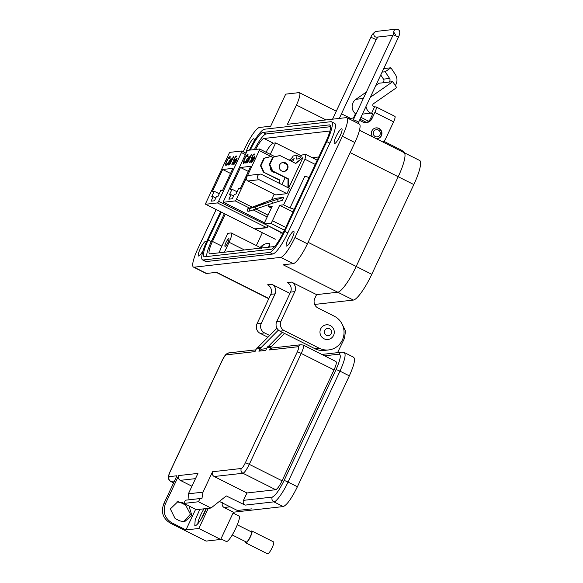 <?xml version="1.0" encoding="UTF-8"?>
<svg xmlns="http://www.w3.org/2000/svg" width="583" height="583" viewBox="0 0 583 583"><rect width="100%" height="100%" fill="white"/><g stroke="black" fill="none" stroke-linecap="round" stroke-linejoin="round"><path stroke-width="0.87" d="M256.338 245.552L262.343 232.734M312.291 157.694L318.741 156.965M281.472 232.486L280.751 234.023M259.646 248.227L262.758 245.159A5.837 1.195 116.7 0 1 263.042 245.049A11.026 10.698 -96.5 0 1 268.544 243.373A9.838 2.011 116.7 0 1 268.61 243.373L268.61 243.373A9.838 2.011 116.7 0 1 268.639 247.207M260.149 248.169L259.945 247.79C261.891 245.29 264.42 243.84 267.531 243.439L269.193 243.505L269.769 244.095L269.696 247.09M263.042 245.049A5.837 1.195 116.7 0 1 263.254 245.1L260.798 247.848L261.228 248.722M261.148 246.441L261.519 246.638M267.699 225.563L218.618 201.281A1.785 0.364 116.7 0 1 217.437 202.928L205.675 204.261A1.785 0.364 116.7 0 1 205.624 204.254A1.785 0.364 116.7 0 1 205.996 202.709L228.82 153.992A1.785 0.364 116.7 0 1 230.001 152.338L241.756 151.012A1.785 0.364 116.7 0 1 241.807 151.019A1.785 0.364 116.7 0 1 241.435 152.564L245.414 154.561M215.783 198.016L213.174 196.704L211.607 196.886L214.238 191.268L219.252 193.782M230.533 173.442L222.677 169.5L232.923 168.334L222.633 190.313L220.775 190.524L218.144 196.143L216.577 196.318L214.478 200.8L211.075 201.186L213.174 196.704M281.334 232.77L268.093 225.767M275.307 239.227L255.106 229.083L266.868 227.749A1.785 0.364 116.7 0 0 267.116 227.581L266.723 227.385A1.785 0.364 -63.3 0 1 266.467 227.552L254.713 228.886L205.675 204.261M218.618 201.281L241.435 152.564M222.677 169.5L212.38 191.479L214.238 191.268M234.439 163.838L234.643 161.491L236.13 161.323L236.953 159.195L236.858 158.051L234.504 161.367C233.63 163.327 233.404 164.362 233.849 164.464L235.401 162.336L234.002 164.421M233.936 156.12L232.267 158.671L229.658 164.836L233.936 156.12M229.556 157.439L229.717 158.758L230.132 158.226L229.972 156.565C229.141 156.842 228.048 158.357 226.685 161.112L225.563 164.1L225.803 165.477L227.625 163.59L227.683 163.109L226.058 164.595L226.605 164.807L226.211 164.61C225.65 164.559 225.869 163.4 226.867 161.148C227.975 158.904 228.871 157.665 229.556 157.439L230.227 157.855M228.988 164.916L231.888 158.714L231.152 159.888L231.065 158.707L228.704 161.994C227.829 163.961 227.61 165.004 228.055 165.12L229.287 163.867L228.988 164.916M234.184 159.902L233.856 161.71L232.267 163.925L232.274 162.482L231.852 164.792L234.045 161.717L234.279 159.217L235.452 156.973L236.224 156.885L236.632 156.018L235.7 156.127L233.477 160.391L234.577 160.099M232.559 164.071L232.209 163.918L232.056 164.712M267.976 226.066L267.167 227.516L267.918 225.679M267.167 227.516L266.774 227.319L267.582 225.869M234.956 161.455L235.262 160.85M236.552 158.809L237.092 158.306M232.428 159.378L232.668 158.875M226.197 165.681L225.956 164.304M229.418 157.476L230.292 156.783M228.223 165.069L228.31 164.326M230.751 159.465L231.298 158.962M235.7 156.127L236.509 156.273M235.022 159.225L234.279 159.217M234.235 159.902L234.526 159.341M235.772 156.936L236.093 156.324M236.428 160.66L235.022 160.733L235.809 159.443L236.909 159.013M235.022 160.733L236.355 160.821M231.108 159.669L230.715 159.465L230.387 161.928M230.227 161.855L228.682 164.493M236.509 158.809L236.283 160.587M228.733 164.544L228.339 164.348L228.9 161.979L230.715 159.465M252.067 207.118L236.421 199.262A1.785 0.364 116.7 0 1 235.24 200.916L223.478 202.243A1.785 0.364 116.7 0 1 223.427 202.235A1.785 0.364 116.7 0 1 223.799 200.69L246.624 151.974A1.785 0.364 116.7 0 1 247.804 150.327L259.559 148.993A1.785 0.364 116.7 0 1 259.61 149A1.785 0.364 116.7 0 1 259.238 150.545L272.691 157.301L270.541 156.579L263.88 158.263L260.448 165.587L263.297 172.051L279.162 180.016L279.14 183.215M233.586 195.997L230.977 194.693L229.411 194.868L232.041 189.249L237.055 191.771M248.336 171.424L240.48 167.481L250.726 166.323L240.429 188.302L238.578 188.513L235.947 194.124L234.381 194.307L232.282 198.781L228.879 199.167L230.977 194.693M282.981 162.468L285.823 163.918M236.421 199.262L246.288 178.201M247.279 176.088L259.238 150.545M240.48 167.481L230.183 189.46L232.041 189.249M252.242 161.826L252.446 159.48L253.933 159.312L254.756 157.177L254.662 156.033L252.308 159.356C251.426 161.316 251.207 162.344 251.652 162.453L253.204 160.318L251.805 162.402M251.739 154.101L250.071 156.659L247.462 162.825L251.739 154.101M247.36 155.421L247.52 156.74L247.935 156.215L247.775 154.553C246.944 154.823 245.851 156.339 244.488 159.093L243.359 162.089L243.607 163.466L245.428 161.571L245.487 161.09L243.862 162.577L244.408 162.795L244.007 162.591C243.454 162.54 243.672 161.389 244.671 159.13C245.778 156.885 246.675 155.646 247.36 155.421L248.03 155.843M246.791 162.897L249.692 156.703L248.956 157.869L248.868 156.689L246.5 159.982C245.632 161.943 245.414 162.985 245.858 163.109L247.09 161.848L246.791 162.897M251.987 157.884L251.659 159.691L250.071 161.906L250.078 160.463L249.655 162.781L251.841 159.706L252.082 157.206L253.248 154.961L254.028 154.874L254.428 153.999L253.503 154.109L251.28 158.372L252.381 158.08M250.362 162.052L250.012 161.899L249.859 162.701M252.76 159.443L253.066 158.831M254.356 156.798L254.895 156.288M250.231 157.359L250.471 156.856M244 163.663L243.76 162.285M247.221 155.464L248.096 154.765M246.026 163.051L246.113 162.307M248.555 157.454L249.101 156.944M253.503 154.109L254.312 154.262M252.825 157.206L252.082 157.206M252.038 157.884L252.33 157.323M253.576 154.925L253.896 154.306M254.232 158.642L252.825 158.714L253.612 157.425L254.713 156.995M252.825 158.714L254.159 158.809M248.912 157.65L248.518 157.454L248.19 159.917M254.312 156.798L254.086 158.569M246.587 162.526L246.223 162.344L246.704 159.968L248.518 157.454M248.03 159.837L246.135 162.329L246.536 162.533M264.908 203.073L256.462 206.003L264.908 203.073M287.594 168.924A4.533 4.402 83.5 0 0 283.119 162.431A4.533 4.402 83.5 0 0 280.051 169.544A4.533 4.402 83.5 0 0 287.594 168.924M282.85 162.475A4.533 4.402 -96.5 0 1 287.055 168.99A4.533 4.402 -96.5 0 1 283.87 171.46M282.442 200.261L283.79 197.382L271.758 201.15L272.487 203.292L282.442 200.261M271.758 201.15L255.15 207.031L247.112 209.137L275.504 198.322L283.79 197.382M317.239 160.179L305.944 154.51L302.125 154.94L299.429 158.714L296.375 159.057L297.111 155.508L300.5 157.213M289.984 160.573L293.293 155.938L297.111 155.508M284.438 230.19L270.636 223.26L264.536 223.952A2.718 0.554 116.7 0 1 264.456 223.938A2.718 0.554 116.7 0 1 265.025 221.584L272.268 206.112L268.348 206.557L269.361 204.4M271.547 199.721L274.156 194.161M270.636 223.26A2.718 0.554 -63.3 0 0 272.436 220.746L285.736 227.421M305.944 154.51L304.96 159.246L283.608 204.83L279.68 205.274L272.436 220.746M291.041 161.105L294.138 158.54L290.749 160.959M294.138 158.54L292.579 161.877M285.204 177.618L281.924 184.614M288.483 187.908L288.534 178.952L272.676 170.987L269.82 164.53L273.252 157.199L279.92 155.523L295.778 163.48L302.971 157.541L295.486 163.335M302.971 157.541L288.694 188.018M286.931 193.665L289.408 188.375L261.614 174.412A2.944 2.857 83.5 0 0 257.548 176.554A2.944 2.857 83.5 0 0 259.129 179.702L247.906 180.978L275.701 194.933L286.931 193.665L259.129 179.702M292.987 211.957L279.68 205.274M294.182 209.392A5.436 0.707 -154.9 0 0 289.948 208.014L283.608 204.83M289.948 208.014L304.822 176.27A5.436 0.707 -154.9 0 1 309.056 177.647M315.257 164.413L304.96 159.246M271.35 208.073L268.348 206.557M247.906 180.978A2.944 2.857 -96.5 0 1 248.81 175.403L260.04 174.135M279.92 155.523L272.706 157.264L269.273 164.588L272.13 171.045L287.987 179.01L287.944 187.631M288.534 178.952L287.987 179.01M272.676 170.987L272.13 171.045M269.82 164.53L269.273 164.588M273.252 157.199L272.706 157.264M270.446 167.241A4.533 4.402 83.5 0 0 274.95 172.466M279.687 183.492L279.702 179.95L279.162 180.016M279.702 179.95L263.297 172.051M263.844 171.985L260.995 165.528L260.448 165.587M260.995 165.528L264.427 158.197L263.88 158.263M264.427 158.197L271.088 156.521M282.937 162.468L286.617 164.319M247.112 209.137L247.841 211.279L249.801 211.061L272.487 203.292M278.295 201.733L277.566 199.59M255.15 207.031L255.871 209.173M249.072 208.918L249.801 211.061M403.225 152.491A27.838 5.692 116.7 0 1 404.004 152.608L419.622 160.449A27.838 5.692 116.7 0 1 413.821 184.563L371.786 274.309A27.838 5.692 116.7 0 1 353.378 300.063L314.674 304.443M353.378 300.063L337.768 292.221L316.569 294.626L337.768 292.221A27.838 5.692 -63.3 0 0 356.177 266.467A27.838 5.692 116.7 0 1 337.768 292.221L283.127 264.784L293.256 263.64A21.418 4.38 -63.3 0 0 307.416 243.825L294.925 237.558A21.418 4.38 116.7 0 1 280.766 257.365L194.073 267.189A21.418 4.38 116.7 0 1 193.469 267.094A21.418 4.38 116.7 0 1 197.929 248.54L216.191 209.559M359.463 130.242L404.004 152.608A27.838 5.692 116.7 0 1 398.211 176.729L356.177 266.467L308.115 242.331M370.292 97.303L392.753 81.664L396.659 87.588L373.55 103.672A1.785 1.734 83.5 0 0 373.776 106.755L375.991 106.929A6.347 1.297 116.7 0 1 376.173 106.951A6.347 1.297 116.7 0 1 374.847 112.453L371.947 118.655L370.416 118.83A7.134 6.923 -96.5 0 1 365.738 122.656M372.726 136.896A5.444 5.283 -96.5 0 1 376.042 127.888A5.444 5.283 -96.5 0 1 381.413 135.686A5.444 5.283 -96.5 0 1 376.356 138.725M380.75 74.974L383.497 79.142A2.631 2.551 -96.5 0 1 382.834 82.793L379.016 83.223L375.853 85.424M366.364 92.027L355.907 99.307A8.92 8.658 83.5 0 0 356.024 114.115M392.753 81.664L382.834 82.793M362.415 114.108L370.773 113.16A8.92 8.658 -96.5 0 1 365.978 106.507M395.296 85.526A9.765 9.474 83.5 0 0 395.325 74.471L390.909 67.774L385.181 71.753L389.604 78.45A2.631 2.551 -96.5 0 1 388.934 82.101M370.773 113.16L371.466 113.51L374.468 107.097M370.416 118.83L372.231 114.96A1.815 0.372 -63.3 0 0 372.61 113.394A1.815 0.372 -63.3 0 0 372.559 113.386L371.466 113.51M353.429 118.072L355.011 114.698A6.347 1.297 116.7 0 1 355.492 113.721M390.909 67.774L384.802 68.466L383.315 69.501M385.181 71.753L382.091 72.103M376.173 106.951L394.902 116.36A6.347 1.297 116.7 0 1 393.576 121.854L385.873 138.317A10.705 10.385 83.5 0 1 382.965 142.041M359.507 120.324L362.699 121.934A7.134 6.923 83.5 0 0 371.947 118.655M354.151 118.109A7.134 6.923 83.5 0 0 349.713 119.172M352.649 118.116L351.126 118.283A7.134 6.923 83.5 0 0 349.079 118.852M375.882 127.91A5.444 5.283 -96.5 0 1 381.093 135.722A5.444 5.283 -96.5 0 1 377.106 138.718M379.941 134.877A3.629 3.52 -96.5 0 1 375.241 136.539A3.629 3.52 -96.5 0 1 373.594 131.685A3.629 3.52 -96.5 0 1 378.294 130.024A3.629 3.52 -96.5 0 1 379.941 134.877M330.233 325.525A7.375 7.156 -96.5 0 1 327.967 339.474A7.375 7.156 -96.5 0 1 320.679 328.907A7.375 7.156 -96.5 0 1 330.233 325.525M331.246 333.665A3.687 3.578 -96.5 0 1 326.473 335.356A3.687 3.578 -96.5 0 1 324.797 330.43A3.687 3.578 -96.5 0 1 329.57 328.739A3.687 3.578 -96.5 0 1 331.246 333.665M253.773 141.866A8.206 1.676 -63.3 0 0 253.904 138.769A8.206 1.676 -63.3 0 0 248.249 146.333A8.206 1.676 -63.3 0 0 246.252 152.775M206.12 242.696A8.206 1.676 -63.3 0 0 205.865 241.326A8.206 1.676 -63.3 0 0 200.202 248.89A8.206 1.676 -63.3 0 0 198.497 256.003A8.206 1.676 -63.3 0 0 203.212 250.326M292.054 238.491A8.206 1.676 -63.3 0 0 293.759 231.378A8.206 1.676 -63.3 0 0 288.104 238.935A8.206 1.676 -63.3 0 0 286.391 246.048A8.206 1.676 -63.3 0 0 292.054 238.491M340.093 135.926A8.206 1.676 -63.3 0 0 341.806 128.814A8.206 1.676 -63.3 0 0 336.143 136.378A8.206 1.676 -63.3 0 0 334.438 143.491A8.206 1.676 -63.3 0 0 340.093 135.926M227.982 242.404A4.285 0.874 -63.3 0 0 228.871 238.695A4.285 0.874 -63.3 0 0 225.92 242.637A4.285 0.874 -63.3 0 0 225.031 246.347A4.285 0.874 -63.3 0 0 227.982 242.404M193.469 267.094L205.959 273.369A21.418 4.38 -63.3 0 0 206.564 273.456L216.694 272.312L268.85 298.503M271.846 284.315A7.142 6.923 -96.5 0 1 275.089 293.861L261.279 323.346L256.986 323.835L270.796 294.349A7.142 6.923 -96.5 0 0 267.553 284.803L271.846 284.315L289.933 293.402M291.587 282.085A7.142 6.923 -96.5 0 1 294.83 291.624L281.021 321.116L276.728 321.597L290.538 292.112A7.142 6.923 -96.5 0 0 287.295 282.566L291.587 282.085L316.569 294.626L314.762 298.467A7.142 6.923 -96.5 0 0 318.005 308.013L334.241 316.168A17.847 17.315 83.5 0 1 343.817 335.261A17.847 17.315 83.5 0 1 328.746 349.924A17.847 17.315 83.5 0 1 319.229 348.219L314.937 348.707A17.847 17.315 83.5 0 0 324.454 350.412L328.746 349.924M243.271 151.748L245.37 147.266A21.418 4.38 116.7 0 1 259.53 127.451L270.687 126.183L285.699 94.14L299.006 92.631A14.276 2.922 116.7 0 1 299.407 92.69A14.276 2.922 116.7 0 1 296.434 105.064L287.426 124.288L346.229 117.635A21.418 4.38 116.7 0 1 346.827 117.722A21.418 4.38 116.7 0 1 342.367 136.276L294.925 237.558M202.541 259.887L205.661 261.454A22.846 4.671 -63.3 0 0 206.302 261.548L272.742 254.028A22.846 4.671 -63.3 0 0 287.842 232.894L329.883 143.156A22.846 4.671 -63.3 0 0 334.635 123.363L331.516 121.796A22.846 4.671 116.7 0 1 326.757 141.589L284.723 231.327A22.846 4.671 116.7 0 1 269.623 252.461L203.183 259.982A22.846 4.671 116.7 0 1 202.541 259.887A22.846 4.671 116.7 0 1 207.293 240.094L220.571 211.76M346.827 117.722L359.317 123.997A21.418 4.38 116.7 0 1 354.858 142.551L307.416 243.825M384.044 141.028L383.454 142.288M404.004 152.608A27.838 5.692 116.7 0 1 398.211 176.729L356.177 266.467L371.786 274.309M281.021 321.116A7.142 6.923 83.5 0 0 284.264 330.656L319.229 348.219M276.728 321.597A7.142 6.923 83.5 0 0 279.971 331.144L314.937 348.707M261.279 323.346A7.142 6.923 83.5 0 0 264.514 332.893L269.586 335.436M256.986 323.835A7.142 6.923 83.5 0 0 260.229 333.381L267.816 337.193M383.905 141.334L400.601 149.722A14.276 13.854 83.5 0 1 404.879 153.045M249.437 150.137A22.846 4.671 116.7 0 1 264.434 129.222L330.874 121.701A22.846 4.671 116.7 0 1 331.516 121.796M221.227 212.088L208.153 239.999A19.275 3.943 -63.3 0 0 204.137 256.695A19.275 3.943 -63.3 0 0 204.684 256.782L271.124 249.254A19.275 3.943 -63.3 0 0 283.863 231.422L325.897 141.684A19.275 3.943 -63.3 0 0 329.912 124.988A19.275 3.943 -63.3 0 0 329.373 124.9L262.933 132.428A19.275 3.943 -63.3 0 0 250.289 150.042M254.407 149.576A19.275 3.943 116.7 0 1 266.059 133.995L330.597 126.686M206.579 256.564A19.275 3.943 116.7 0 1 211.279 241.566L224.353 213.655M329.942 131.007L263.953 138.484A14.276 2.922 -63.3 0 0 255.616 149.437M225.271 214.121L212.482 241.428A14.276 2.922 -63.3 0 0 209.508 253.802A14.276 2.922 -63.3 0 0 209.909 253.86L274.651 246.529M219.201 252.811A14.276 2.922 116.7 0 1 221.846 246.135L227.851 233.309L231.028 232.952A10.705 2.186 116.7 0 1 231.327 232.996A10.705 2.186 116.7 0 1 229.097 242.273L224.44 252.213M266.016 152.214A14.276 2.922 116.7 0 1 273.318 143.185L275.635 142.922L301.447 155.887M275.635 142.922L270.279 154.357M231.327 232.996L258.801 246.798A10.705 2.186 116.7 0 1 259.165 248.285M206.367 508.551L204.626 512.639C200.785 520.408 197.637 524.809 195.188 525.851L194.788 525.793L195.181 519.905L199.867 509.294M220.942 538.918L226.408 541.527C230.467 541.818 243.22 514.592 238.418 515.889M278.419 330.08L260.062 348.605L256.199 349.042L255.004 351.607L226.248 354.858C225.206 355.302 223.872 357.175 222.232 360.476L170.287 471.363C168.837 474.649 168.472 476.406 169.194 476.646L176.926 475.772L163.714 503.982L165.426 503.785L178.638 475.582L197.95 473.396L188.396 493.801L202.986 492.147L212.547 471.742L241.304 468.484C242.339 468.047 243.679 466.174 245.312 462.873L297.257 351.979C298.707 348.7 299.072 346.936 298.35 346.696L269.594 349.953L272.385 347.964M284.533 333.432L271.54 346.309L269.594 349.953M270.796 347.395L266.934 347.832L265.731 350.39L258.867 351.17L261.658 349.181M260.062 348.605L258.867 351.17M202.986 492.147L201.886 498.902L199.984 498.56L198.482 501.759L210.973 508.033L226.284 495.929L245.115 505.118C243.315 503.974 242.776 502.386 243.497 500.345L246.952 492.978L214.165 476.515C212.372 475.364 211.833 473.775 212.547 471.742M198.482 501.759L183.893 503.413L185.394 500.207L199.984 498.56M188.396 493.801L189.067 499.791M219.339 501.416L237.398 510.489L251.994 508.835M183.893 503.413L196.376 509.688L210.973 508.033M178.638 475.582C177.917 477.615 178.456 479.211 180.264 480.356L195.502 478.628M183.988 503.209L177.859 501.664L170.331 508.93L175.111 518.542L179.79 520.896L184.549 521.749L191.851 515.474L188.979 505.971M165.426 503.785C162.584 511.918 164.749 518.28 171.912 522.878L185.962 529.932L195.626 509.309M191.945 486.222L180.264 480.356M163.714 503.982C160.806 512.136 162.963 518.498 170.192 523.068L206.098 541.097L220.695 539.45L233.455 512.202L283.236 506.569C286.902 505.075 291.624 498.465 297.396 486.754L349.341 375.86C354.508 364.215 355.798 357.998 353.203 357.219M176.999 501.803L180.898 502.714L185.583 505.06L190.43 514.17L183.681 521.8M276.925 328.171L256.199 349.042M282.259 332.295L266.934 347.832M246.952 492.978L275.708 489.72L242.922 473.258A9.634 1.968 -63.3 0 0 249.291 464.345L301.236 353.451A9.634 1.968 -63.3 0 0 303.247 345.1L336.005 361.547M335.757 361.518C336.901 361.905 336.325 364.703 334.023 369.913L282.077 480.8C279.483 486.047 277.355 489.02 275.708 489.72M243.497 500.345L272.254 497.088C275.322 495.783 279.25 490.274 284.052 480.581L335.997 369.688C340.261 360.039 341.332 354.858 339.211 354.151L324.571 355.805M230.096 506.824L224.091 507.501L233.455 512.202M185.962 529.932L198.839 528.475L208.269 508.34M198.839 528.475L220.695 539.45M337.55 352.664L344.458 338.329L345.515 330.998L342.097 324.061M224.091 507.501C222.276 506.357 221.737 504.769 222.466 502.728M232.26 534.983L246.281 542.022A5.677 1.159 -63.3 0 0 246.441 542.044A5.677 1.159 -63.3 0 0 250.034 537.132A5.677 1.159 -63.3 0 0 251.375 531.878L237.361 524.838M245.64 541.702A6.668 1.363 -63.3 0 0 245.837 542.911A6.668 1.363 -63.3 0 0 246.019 542.941A6.668 1.363 -63.3 0 0 250.245 537.162A6.668 1.363 -63.3 0 0 251.82 530.989A6.668 1.363 -63.3 0 0 251.63 530.96A6.668 1.363 -63.3 0 0 250.734 531.55M245.837 542.911L267.561 553.821A6.668 1.363 -63.3 0 0 267.75 553.85A6.668 1.363 -63.3 0 0 271.969 548.078A6.668 1.363 -63.3 0 0 273.551 541.899L251.82 530.989M197.812 523.825A12.418 2.543 116.7 0 1 203.992 508.821M201.244 518.965L206.112 508.587M246.062 153.169L241.843 151.055M217.437 202.928L266.467 227.552M274.921 156.703L259.646 149.037M290.72 159.538A43.339 5.611 -154.9 0 0 289.372 160.194L289.343 160.252M268.042 215.142L256.039 209.115M235.24 200.916L249.56 208.102M253.284 209.975L267.189 216.956M264.522 222.852L223.478 202.243M264.536 223.952L282.995 233.222M413.821 184.563L350.15 152.593M355.907 99.307L363.355 98.461M389.604 78.45L383.497 79.142M360.906 117.329L368.616 121.198M360.046 119.172L366.518 122.423M374.847 112.453L393.576 121.854M392.913 35.352L376.939 37.159A2.893 2.806 83.5 0 1 373.841 33.792A2.893 2.806 83.5 0 1 376.29 31.409L396.243 29.15L398.007 29.463C398.67 30.017 401.417 31.001 398.32 37.458A2.893 0.372 -154.9 0 0 396.396 36.146A2.893 0.372 -154.9 0 0 393.08 35.002L353.305 119.909A2.893 0.372 25.1 0 1 356.621 121.06A2.893 0.372 25.1 0 1 358.552 122.364L358.057 123.363M396.243 29.15A2.893 2.806 83.5 0 0 393.897 32.888M376.29 31.409C373.557 32.59 371.735 34.623 370.803 37.523A2.893 0.372 25.1 0 1 370.89 37.48A2.893 0.372 25.1 0 1 374.118 38.667A2.893 0.372 25.1 0 1 376.05 39.979L378.032 36.744M194.073 267.189L206.564 273.456M293.256 263.64L280.766 257.365M290.538 292.112L294.83 291.624M270.796 294.349L275.089 293.861M326.028 119.923L296.434 105.064M354.858 142.551L342.367 136.276M272.742 254.028L269.623 252.461M203.183 259.982L206.302 261.548M326.757 141.589L329.883 143.156M284.723 231.327L287.842 232.894M279.971 331.144L284.264 330.656M260.229 333.381L264.514 332.893M330.306 125.374L329.373 124.9M262.933 132.428L266.059 133.995M211.279 241.566L208.153 239.999M212.482 241.428L221.846 246.135M273.318 143.185L263.953 138.484M244.394 249.954L229.097 242.273M170.192 523.068L171.912 522.878M169.194 476.646A3.571 3.462 83.5 0 0 170.819 481.42L174.47 481.011M170.287 471.363A3.571 0.459 -154.9 0 0 170.178 471.421C167.102 478.716 168.086 478.548 170.549 481.383A9.634 1.968 -63.3 0 0 170.819 481.42L173.617 482.826M222.232 360.476A3.571 0.459 -154.9 0 0 222.123 360.527L170.178 471.421M226.248 354.858A3.571 3.462 -96.5 0 1 228.966 352.883C226.853 353.917 225.934 352.912 222.123 360.527M260.805 347.526L256.943 347.964M271.54 346.309L267.677 346.747M298.35 346.696A3.571 3.462 -96.5 0 1 301.068 344.721L272.312 347.971M297.257 351.979A3.571 0.459 25.1 0 1 301.236 353.451L334.023 369.913M245.312 462.873A3.571 0.459 25.1 0 1 249.291 464.345L282.077 480.8M241.304 468.484A3.571 3.462 83.5 0 0 242.922 473.258L214.165 476.515M283.236 506.569L273.872 501.861L245.115 505.118M186.881 504.914L185.583 505.06M180.898 502.714L182.617 502.517M339.211 354.151A3.571 3.462 -96.5 0 1 341.93 352.168L321.852 354.442M335.997 369.688A3.571 0.459 25.1 0 1 339.976 371.16C345.078 359.602 346.368 353.385 343.832 352.511M284.052 480.581A3.571 0.459 25.1 0 1 288.031 482.054L339.976 371.16L349.341 375.86M272.254 497.088A3.571 3.462 83.5 0 0 273.872 501.861C276.021 502.437 283.804 491.542 288.031 482.054L297.396 486.754M246.07 153.154L241.807 151.019M275.3 239.241L255.055 229.075M254.662 228.879L205.624 204.254M234.497 163.896L234.104 163.699M232.602 164.114L232.209 163.918M274.943 156.696L259.61 149M289.372 160.194L291.558 158.372M264.514 222.866L223.427 202.235M252.301 161.877L251.9 161.68M250.406 162.096L250.012 161.899M282.988 233.244L264.456 223.938M398.32 37.458L358.552 122.364M353.305 119.909L352.883 120.761M395.405 34.637L393.984 32.473L393.08 35.002M339.306 118.415L376.05 39.979M332.55 119.18L370.803 37.523M216.249 272.363L268.748 298.722M299.407 92.69L336.289 111.207M341.463 113.809L350.558 118.378M233.054 513.055L238.826 515.948M255.828 349.844L228.966 352.883M266.555 348.627L261.585 349.188M301.068 344.721L303.247 345.1M170.549 481.383L173.581 482.906M341.93 352.168L344.436 352.606L353.801 357.306"/></g></svg>
